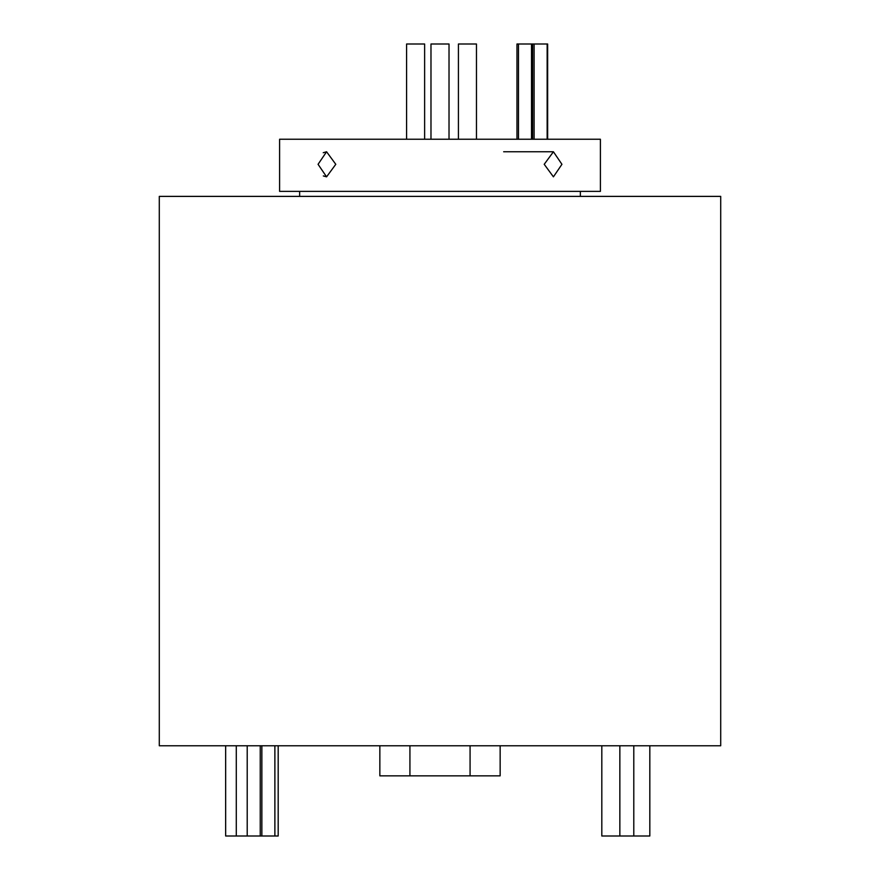 <?xml version="1.0" encoding="UTF-8"?>
<svg xmlns="http://www.w3.org/2000/svg" width="880" height="880" viewBox="0 0 880 880"><rect width="100%" height="100%" fill="white"/><g stroke="black" fill="none" stroke-linecap="round" stroke-linejoin="round"><path stroke-width="1.32" d="M225.654 745.767L225.654 836L236.291 836L236.291 745.767M261.855 745.767L261.855 836L236.291 836M274.879 745.767L274.879 836L261.855 836M247.214 745.767L247.214 836M260.249 745.767L260.249 836M278.19 745.767L278.19 836L274.879 836M649.825 745.767L649.825 836L601.81 836L601.81 745.767M633.787 745.767L633.787 836M619.85 745.767L619.85 836M424.633 139.238L424.633 44L424.633 139.238M449.02 139.238L449.02 44L449.02 139.238M476.465 139.238L476.465 44L476.465 139.238M516.967 139.238L516.967 44L547.646 44L547.646 139.238M532.609 139.238L532.609 44M531.509 139.238L531.509 44M518.474 139.238L518.474 44M547.151 139.238L547.151 44M534.116 139.238L534.116 44M406.593 139.238L406.593 44L424.633 44M430.98 139.238L430.98 44L449.02 44M458.425 139.238L458.425 44L476.465 44M318.065 164.307L326.579 151.767L335.786 164.307L326.579 176.836L318.065 164.307M326.546 151.767L323.235 152.724M544.214 164.307L553.421 151.767L561.935 164.307L553.421 176.836L544.214 164.307M720.709 745.767L159.291 745.767L159.291 196.383L720.709 196.383L720.709 745.767M580.349 196.383L580.349 191.367M299.651 196.383L299.651 191.367M600.402 191.367L279.598 191.367L279.598 139.238L600.402 139.238L600.402 191.367M323.312 175.923L326.579 176.836M500.148 745.767L500.148 775.852L379.852 775.852L379.852 745.767M470.074 775.852L470.074 745.767M409.926 775.852L409.926 745.767M503.657 151.767L553.421 151.767"/></g></svg>
